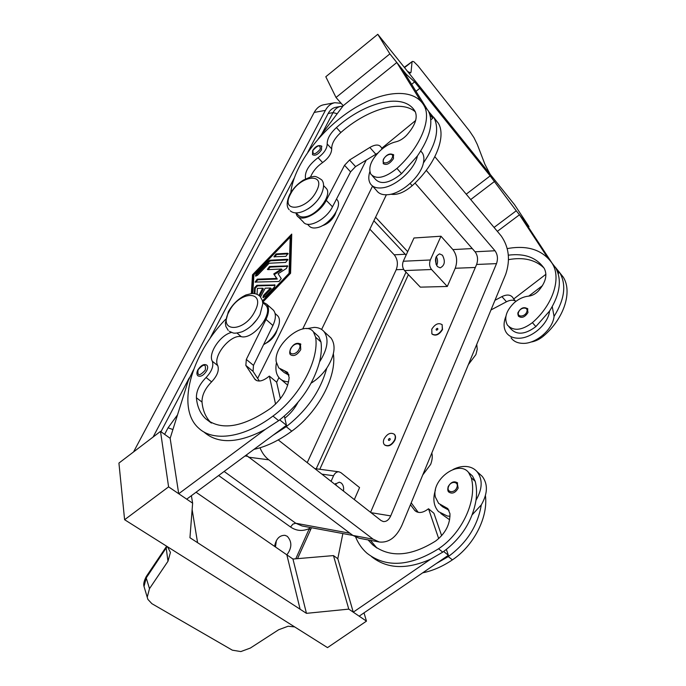 <?xml version="1.0" encoding="UTF-8"?>
<svg xmlns="http://www.w3.org/2000/svg" width="686" height="686" viewBox="0 0 686 686"><rect width="100%" height="100%" fill="white"/><g stroke="black" fill="none" stroke-linecap="round" stroke-linejoin="round"><path stroke-width="1.03" d="M321.58 146.032L321.511 149.857C318.184 154.522 315.174 156.125 312.49 154.659L312.645 150.586M307.431 224.245L308.889 225.703C310.509 227.743 313.125 228.429 316.743 227.752C328.68 225.926 342.897 206.486 337.229 199.883L336.509 199.051M296.009 212.849L297.904 214.735C299.499 216.759 302.106 217.419 305.733 216.707C317.678 214.752 332.084 195.167 326.485 188.624L325.396 187.492M305.536 178.909C304.421 171.98 308.597 164.906 318.064 157.703C324.015 153.278 327.059 148.708 327.188 143.974C327.111 138.804 330.189 133.341 336.432 127.579C365.681 101.459 404.14 92.173 415.09 111.415L415.21 111.621C417.885 117.915 414.996 125.821 406.532 135.348C403.162 138.778 399.638 140.93 395.951 141.805C390.66 143.022 385.446 145.938 380.327 150.543C371.143 159.709 367.979 167.59 370.834 174.175C376.391 179.843 385.095 177.923 396.945 168.413C420.184 147.584 432.06 118.952 424.025 105.575L423.528 104.735C412.217 86.753 379.221 91.109 348.882 111.809C318.467 132.415 293.548 166.664 290.787 192.646M335.977 212.137L334.914 214.958C331.758 220.532 327.522 224.125 322.188 225.745M530.69 295.752L529.652 295.983M505.891 316.357C503.327 322.806 503.49 328.26 506.388 332.719C508.918 336.226 512.794 338.052 518.016 338.215C531.204 338.875 548.277 324.238 549.529 311.084C560.068 294.225 562.1 279.777 555.643 267.754L551.758 262.772C542.172 249.713 527.337 244.988 507.254 248.598M552.256 306.651L554.056 316.392C552.847 329.529 535.852 344.08 522.681 343.36C517.467 343.189 513.591 341.345 511.061 337.838M518.213 312.276C517.673 312.859 517.75 314.162 518.453 316.186C521.729 318.476 524.901 317.258 527.963 312.542L527.431 308.477M206.657 365.055L206.958 365.304C207.969 366.478 207.884 368.296 206.692 370.749C203.622 375.431 200.681 377.12 197.894 375.799C196.608 374.539 196.582 372.558 197.834 369.865M276.449 314.702L277.59 315.714C283.292 321.314 275.095 338.498 263.604 344.621M257.199 319.239L252.062 325.147M264.556 304.095L265.688 305.099C274.134 313.039 253.46 339.904 241.283 336.672C230.582 333.919 212.24 356.42 217.762 365.629C219.331 370.389 217.273 375.799 211.597 381.87C205.054 388.559 201.864 395.29 202.01 402.073C202.79 410.477 205.654 417.217 210.593 422.293M231.431 332.47C220.309 334.922 207.841 353.573 212.317 361.239C213.861 365.998 211.785 371.418 206.074 377.523C199.506 384.237 196.282 390.986 196.402 397.777C197.182 406.644 200.278 413.632 205.68 418.752C221.038 431.022 242.767 427.498 270.867 408.17C281.903 399.175 288 388.971 289.158 377.54L287.588 372.361L278.722 367.902L276.201 361.702C273.577 344.192 304.361 319.333 313.433 331.853L315.637 337.203C319.324 359.747 299.911 396.517 272.959 416.076C243.942 437.951 213.337 442.058 198.803 428.261C175.848 408.341 191.068 354.799 225.634 319.282M313.433 331.853L318.758 336.68L320.988 342.031C321.794 347.991 321.314 354.611 319.547 361.899C327.651 349.157 329.151 339.073 324.058 331.63C321.708 328.86 318.424 327.445 314.222 327.385L306.693 328.671M277.058 330.18L275.858 333.276C273.302 338.052 269.795 341.474 265.345 343.54M453.069 469.49C457.845 467.063 462.493 466.086 467.003 466.557C471.128 467.055 474.48 468.761 477.079 471.676C482.858 479.36 482.498 488.869 476.007 500.223C472.38 521.24 461.292 538.544 442.744 552.136L430.748 559.124L353.256 612.161L359.164 616.174L448.387 555.283L443.671 551.501M450.016 516.258L447.341 516.035L438.568 511.645C433.655 506.122 432.617 498.885 435.447 489.933M477.079 471.676L482.275 476.427C488.063 484.11 487.737 493.603 481.298 504.896L472.225 514.749M482.275 476.427L479.831 474.189M457.185 482.567L458.145 488.175C455.384 492.882 452.288 494.194 448.867 492.111C447.709 491.27 447.478 489.435 448.19 486.614M274.58 546.373C276.038 538.87 279.511 535.191 285.016 535.329L287.288 536.315C292.15 541.717 292.013 547.9 286.868 554.854M310.415 529.892L309.36 528.512L295.769 558.798M172.906 429.547L168.07 427.79L164.631 434.358M334.845 484.307L339.33 482.172L341.251 483.013C343.266 484.848 344.003 487.532 343.463 491.065M437.402 266.554C434.281 260.526 435.01 256.298 439.589 253.871L442.436 255.209C445.531 261.263 444.777 265.482 440.18 267.866L437.402 266.554M388.43 439.374C389.597 438.088 390.188 438.148 390.188 439.546C389.022 440.841 388.43 440.781 388.43 439.374M394.622 439.992C391.44 445.231 388.036 446.809 384.409 444.742C383.182 443.31 383.062 441.372 384.049 438.937C387.247 433.698 390.651 432.137 394.279 434.247C395.47 435.661 395.582 437.582 394.622 439.992M394.176 434.144L394.553 434.487C395.736 435.902 395.848 437.814 394.887 440.232C391.792 445.385 388.413 446.998 384.769 445.068M449.021 510.255L442.71 506.86L440.352 504.862M368.09 539.916L372.661 544.821C389.391 557.992 410.374 556.749 435.593 541.065C445.343 533.605 450.136 524.481 449.965 513.694L447.829 508.583L438.637 503.413L435.439 497.204C430.817 480.097 458.257 459.354 468.521 472.397L471.273 477.773C477.37 499.837 462.587 532.825 438.551 548.783C409.894 566.525 386.046 568.017 367.01 553.242C362.045 548.894 358.272 543.518 355.682 537.121M300.442 343.832L300.76 349.637C297.321 354.919 293.96 356.643 290.675 354.834C289.458 354.122 289.406 352.15 290.512 348.908M287.708 385.18L281.389 379.77M276.398 363.074C275.206 369.497 276.192 374.496 279.356 378.063C281.466 380.301 284.313 381.536 287.88 381.768L288.617 381.793M147.25 597.274L144.017 586.487L146.212 577.938L167.144 546.528M166.647 546.21L166.218 548.2L167.984 561.259L170.428 552.41L167.504 546.751M364.009 612.872L366.47 621.13L327.522 647.618L284.175 620.298M167.984 561.259L149.497 588.648L147.233 597.197L147.876 599.367L151.872 603.671L232.34 650.174L240.837 651.571L250.39 648.038L278.636 629.757L288.111 626.232L294.663 626.91M437.874 329.263C437.822 328.028 437.239 328.019 436.125 329.246C436.176 330.481 436.759 330.489 437.874 329.263M431.768 329.211L431.871 333.842C435.43 336.063 438.894 334.545 442.273 329.297L442.178 324.727C438.628 322.471 435.156 323.964 431.768 329.211M442.076 324.598L442.521 329.554C439.246 334.708 435.807 336.26 432.223 334.211M530.775 342.082C535.406 341.371 539.779 339.261 543.887 335.728C564.166 318.33 572.587 291.661 563.266 277.153L555.24 267.103M510.907 328.954C516.995 335.274 525.313 334.485 535.869 326.605L549.529 311.084M508.343 255.175C524.584 253.125 536.529 257.516 544.178 268.32L544.324 268.552C547.6 275.189 545.584 282.692 538.296 291.07C535.354 294.045 532.122 295.735 528.597 296.129C523.529 296.661 518.71 298.882 514.166 302.809C506.114 310.758 503.858 318.175 507.391 325.07C513.471 331.372 521.806 330.566 532.396 322.643C552.907 304.978 561.577 278.13 552.333 263.673L551.758 262.772M383.328 159.409L383.234 163.62C386.364 165.532 389.777 163.868 393.472 158.638L393.37 154.556M372.266 185.786L376.537 190.468C378.775 193.752 382.574 195.158 387.95 194.687C401.516 193.786 420.767 176.628 423.399 162.994C436.039 144.403 439.615 129.405 434.118 118.018L428.69 111.544M420.767 151.006L422.507 153.132C423.982 155.722 424.282 159.015 423.399 162.994M372.284 175.77L375.474 179.303C381.056 184.997 389.751 183.119 401.559 173.661L417.414 155.962C414.704 169.614 395.35 186.892 381.785 187.887C376.4 188.384 372.609 187.004 370.389 183.737C368.476 180.641 368.288 176.602 369.831 171.629M404.543 67.631L412.44 61.388L413.864 61.723L418.048 65.942L469.541 131.035L473.949 137.62L477.31 144.489L484.925 164.314L490.138 174.27M426.941 108.928L402.305 69.32L396.817 62.503L343.232 105.704L336.02 97.481L389.88 53.885L377.789 34.3L514.56 204.702L529 226.603L516.258 210.782L490.173 175.899L466.223 194.181M412.02 62.203L411.06 72.021L410.614 72.922L407.604 71.438M389.88 53.885L406.378 74.38L414.618 81.908L490.173 175.908M377.789 34.3L325.807 76.738L336.02 97.481M415.999 91.332L419.781 88.323L415.999 91.341M552.076 263.158L523.735 220.069L519.473 214.778L497.35 231.354M528.349 227.092L529 226.603M494.066 227.435L516.258 210.782M470.725 199.557L494.589 181.396M411.626 84.301L414.618 81.908M405.76 74.877L406.378 74.38M396.817 62.503L420.758 101.134M429.084 112.375L432.746 118.266L429.976 114.862M343.232 105.704L318.27 138.864M308.048 208.87C312.756 205.877 316.606 202.027 319.599 197.336M390.823 194.215C397.237 195.253 404.346 192.432 412.166 185.734C435.096 165.275 446.586 136.806 438.38 123.274L433.621 117.169M547.754 257.833L519.473 214.778M508.523 259.642C523.384 256.95 535.166 259.677 543.852 267.832M494.966 300.314L501.912 296.618C506.774 294.294 510.384 294.568 512.734 297.45L513.66 299.01L545.919 274.28M557.598 271.87L558.696 273.217L558.181 273.62M557.298 271.099L558.696 273.217M513.66 299.01L515.803 301.463M542.489 285.616L528.769 296.112M515.323 300.905C512.819 299.756 509.861 300.039 506.465 301.763L490.97 309.961M554.056 316.392C564.518 299.602 566.499 285.187 560.016 273.148L559.442 272.239M193.495 369.831L188.35 380.37L170.154 438.32L160.507 431.391L168.593 486.863L124.603 519.714L284.175 620.29M366.47 621.13L348.78 609.125L306.453 613.344L300.116 609.237L286.842 554.828L292.956 559.039L306.453 613.344M168.593 486.863L192.629 503.172L189.945 537.73L300.116 609.228M124.603 519.714L118.927 463.076L160.507 431.391M192.131 509.638L197.577 542.677L192.131 509.621M196.05 492.239L286.842 554.828M292.956 559.039L333.465 555.591L348.78 609.125M333.465 555.591L337.804 558.696L353.256 612.161M430.748 559.124C406.678 569.8 386.938 568.968 371.529 556.62M337.795 558.696L342.863 533.562M191.385 495.695L192.629 503.172M170.154 438.32L178.72 493.74L186.712 499.159L286.465 425.303L279.708 419.875M178.72 493.74L265.371 429.35C238.942 443.25 218.68 444.314 204.565 432.54L203.931 431.957M328.774 335.951L331.046 338.026C336.183 345.487 334.742 355.562 326.725 368.236C322.377 374.453 317.181 379.427 311.118 383.165M288.986 375.216L284.218 372.558L280.317 369.248M284.373 416.119L284.836 418.177C290.324 413.83 294.697 408.564 297.973 402.382M284.836 418.177L286.465 425.303M326.725 368.236C320.559 390.874 307.054 410.365 286.208 426.692L272.951 435.31M418.211 512.339L411.206 502.864M441.647 535.697L433.929 513.282L428.527 508.772L438.697 538.639M446.389 549.486L448.387 555.283M410.442 504.707L414.884 510.598C418.006 513.248 421.89 513.094 426.538 510.152L428.527 508.772M370.406 540.345L376.931 548.045L372.661 544.821M481.298 504.896C477.756 525.853 466.746 543.08 448.284 556.578L436.339 563.506M470.605 474.292L472.465 475.973L475.227 481.349C476.667 487.146 476.933 493.44 476.007 500.223M485.431 495.644C488.226 517.227 473.906 545.602 452.4 559.87C442.642 566.456 432.729 570.778 422.653 572.844M436.665 265.559C437.968 262.472 437.84 259.445 436.279 256.487M436.064 264.35L435.781 257.756M336.449 485.568L335.6 483.493M354.328 499.588L359.567 487.575L340.916 472.671L338.987 471.822C336.74 471.676 334.931 472.988 333.567 475.75L331.064 481.34M455.238 268.26L447.298 286.465L420.346 287.151L404.517 270.576C402.416 267.883 402.005 264.77 403.291 261.246L413.984 237.991L440.978 236.224L452.914 249.601C456.902 255.029 457.673 261.255 455.238 268.26L475.329 267.471M408.384 274.623L319.805 469.275M447.298 286.465L431.545 269.512C429.453 266.76 429.05 263.578 430.328 259.977L440.978 236.224M275.12 285.359L257.507 285.89L255.218 288.274L254.892 293.677M254.214 293.574L254.566 287.691L256.864 285.307L274.966 284.982L274.314 287.125L264.968 296.824L262.918 297.441L263.57 295.272L270.567 288.017L265.216 288.163L260.534 296.935M258.974 295.434L262.678 288.24L257.404 288.386L257.061 294.328M262.678 288.24L263.33 288.823L259.651 295.983M270.567 288.017L271.21 288.609L264.23 295.863L263.415 297.647M288.18 253.854L276.672 254.523L274.4 256.993M287.46 253.254L288.043 253.468L285.882 256.35L273.911 256.787L276.038 253.931L287.46 253.254L288.094 253.863M262.472 300.914L289.072 273.32L290.178 237.124L253.931 274.752L252.782 293.479M290.178 237.124L290.804 237.733L289.706 273.92L262.704 301.951M289.072 273.32L289.706 273.92M291.696 235.392L253.151 275.395L252.028 293.497M251.342 293.548L252.508 274.812L291.739 234.098L290.581 273.26L262.901 301.986M252.508 274.812L253.151 275.395M287.983 259.891L270.618 260.809L269.144 261.632L256.744 274.494L255.947 276.184M269.984 260.217L287.262 259.291L287.846 259.505L285.676 262.404L269.118 263.244L257.447 275.369L255.449 275.986L256.101 273.911L268.509 261.04L269.984 260.217L270.618 260.809M273.757 273.946L281.466 269.015L267.943 269.624L267.403 269.418L269.538 266.528L287.631 265.911L286.371 268.5L278.122 273.765L281.243 278.585L279.022 281.492L255.089 282.083L257.224 279.168L276.647 278.456L273.757 273.946L277.29 279.056L257.867 279.759L255.586 282.28M276.647 278.456L277.29 279.056M287.777 266.297L270.173 267.12L267.892 269.624M281.466 269.015L282.109 269.615L274.4 274.537M160.961 431.717L189.199 377.977M209.676 339.004L294.14 178.249M307.851 152.138L328.157 113.49C330.043 110.017 332.573 107.959 335.746 107.316L340.608 106.424C337.435 107.067 334.914 109.134 333.019 112.624L321.597 134.447M370.586 512.339L476.616 264.462C478.236 259.694 477.73 255.475 475.081 251.788L415.021 183.042M434.855 156.725L501.226 235.984C508.986 247.192 510.478 259.968 505.719 274.297L402.073 524.936C396.465 537.249 388.902 542.943 379.384 542.026L359.13 538.236L352.896 535.44L246.154 455.144M257.653 378.415L366.264 160.018M426.272 170.351L494.992 250.759C497.624 254.506 498.13 258.793 496.51 263.63L390.72 515.898C388.851 519.937 386.364 521.814 383.26 521.54L381.047 520.537L278.242 439.915M321.631 329.452L386.372 194.79M379.384 542.026L373.158 539.205L268.801 459.817C265.036 456.927 262.103 452.914 260.003 447.787M276.638 382.282L278.936 377.583M302.697 328.971L372.541 186.086M310.201 527.491L309.36 528.512C302.706 531.504 296.429 531.007 290.538 527.011L292.905 524.104L295.795 523.255L224.125 471.453M375.576 217.248L407.698 251.659M275.463 546.982L276.381 540.542M153.098 437.033L325.378 110.386C327.736 106.073 330.875 103.517 334.802 102.711L341.139 103.312M373.879 220.772L406.086 255.158M406.001 272.128L316.212 468.795M307.225 462.647L396.199 269.718C398.257 264.11 397.606 259.145 394.227 254.823L369.84 229.175M133.556 451.928L314.188 112.427C316.538 108.156 319.685 105.61 323.612 104.804L334.802 102.711M440.764 513.48L449.63 519.782M319.547 361.899C313.253 384.606 299.628 404.191 278.67 420.655L265.371 429.35M333.37 353.813C336.946 376.391 318.132 412.235 291.79 431.168C278.868 440.609 266.262 446.672 253.974 449.356M275.575 404.131L269.349 376.108L267.128 377.78C261.975 381.39 257.953 381.965 255.089 379.512L245.854 365.415L246.325 359.438L265.997 319.419C269.109 312.696 269.324 307.602 266.648 304.138L262.687 301.943M266.648 304.138L273.474 310.244C276.175 313.716 275.986 318.81 272.917 325.507L253.477 365.389L253.048 371.358L259.359 381.022M280.394 398.72L276.612 382.162L269.349 376.108M417.414 155.962C430.156 137.294 433.809 122.288 428.373 110.935L423.528 104.735M310.587 176.988C312.79 171.406 316.803 166.595 322.617 162.556C328.551 158.166 331.578 153.604 331.69 148.871C331.578 143.691 334.639 138.238 340.856 132.509C367.019 109.357 400.864 99.05 415.347 111.869M432.746 118.266L430.825 119.836M298.084 216.733L303.281 221.912C307.74 229.09 326.296 219.64 332.496 206.803L350.58 171.86L355.562 166.604L377.763 153.089M382.162 148.948L380.859 146.881C378.758 144.257 375.079 144.454 369.823 147.456L349.551 160.018L344.535 165.292L326.262 200.338C319.993 213.217 301.386 222.779 296.969 215.627L295.812 212.84M415.656 120.487L381.639 148.347M254.909 311.273C244.233 333.036 217.256 332.538 229.124 311.444C239.277 290.607 266.348 289.758 254.909 311.273M320.208 149.308C320.499 144.446 318.072 144.806 312.945 150.388C312.619 155.259 315.037 154.899 320.208 149.308M316.46 191.171C326.836 171.723 299.645 175.316 290.538 194.087C279.742 213.235 306.899 210.731 316.46 191.171M518.642 312.053C516.318 317.326 524.799 317.326 526.728 312.019C529.017 306.719 520.545 306.805 518.642 312.053M198.091 369.763C203.759 363.58 206.152 363.7 205.268 370.123C199.566 376.331 197.174 376.211 198.091 369.763M237.064 333.104L241.283 336.672M315.637 337.203L320.988 342.031M456.816 487.6C454.569 493.74 445.943 492.539 448.593 486.503C450.813 480.423 459.431 481.521 456.816 487.6M328.157 113.49L333.019 112.624L337.229 113.67M448.464 510.092L444.391 506.637M290.855 348.745C293.9 342.1 302.672 342.271 299.233 348.977C296.146 355.717 287.374 355.408 290.855 348.745M149.497 588.648L146.212 577.938L146.495 576.189L166.209 546.862M543.887 335.728L543.183 334.931M535.869 326.605L532.396 322.643M392.058 158.046C395.007 152.326 386.252 153.544 383.706 159.152C380.704 164.846 389.468 163.731 392.058 158.046M411.06 72.021L409.894 72.965M501.912 296.618L506.465 301.763M414.224 509.835L416.659 511.833M475.227 481.349L471.273 477.773M442.744 552.136L438.551 548.783M452.4 559.87L448.284 556.578M333.567 475.75L321.906 474.155M431.545 269.512L404.517 270.576M430.328 259.977L403.291 261.246M274.417 284.767L275.06 285.359M256.864 285.307L257.507 285.89M254.566 287.691L255.218 288.274M263.57 295.272L264.23 295.863M276.038 253.931L276.672 254.523M287.262 259.291L287.897 259.891M268.509 261.04L269.144 261.632M256.101 273.911L256.744 274.494M257.224 279.168L257.867 279.759M287.057 265.696L287.691 266.297M269.538 266.528L270.173 267.12M177.511 414.884L168.07 427.79M371.023 512.674L390.72 515.898M475.081 251.788L494.992 250.759M476.616 264.462L496.51 263.63M352.896 535.44L373.158 539.205M248.512 457.176L268.801 459.817M218.628 475.527L290.538 527.011M352.861 535.414L302.089 525.99L295.795 523.255L349.954 533.236M245.039 455.976L247.397 456.284M452.914 249.601L472.26 248.555M394.227 254.823L405.332 254.24M396.199 269.718L403.66 269.418M314.188 112.427L325.378 110.386M272.959 416.076L278.67 420.655M284.261 370.68L288.806 374.539M196.402 397.777L202.01 402.073M206.074 377.523L211.597 381.87M212.317 361.239L217.762 365.629M286.208 426.692L291.79 431.168M272.917 325.507L265.997 319.419M253.477 365.389L246.325 359.438M253.048 371.358L245.854 365.415M256.753 380.619L254.506 378.775M396.945 168.413L401.559 173.661M336.432 127.579L340.856 132.509M327.188 143.974L331.69 148.871M318.064 157.703L322.617 162.556M410.134 183.428L412.166 185.734M332.496 206.803L326.262 200.338M350.58 171.86L344.535 165.292M355.562 166.604L349.551 160.018M375.774 154.17L369.823 147.456M290.247 210.782C297.467 217.436 315.02 207.249 321.228 194.498C324.152 187.913 324.324 183.042 321.734 179.895C313.725 174.45 314.205 177.005 310.312 177.057L303.315 180.144C297.527 183.848 292.999 188.616 289.758 194.455M228.215 330.378L225.908 326.519L225.325 323.106L228.301 311.838M476.753 344.346L477.224 349.294L475.904 354.585L468.384 364.592M229.287 331.304L233.111 332.959C234.741 333.447 237.768 333.044 242.184 331.741C249.738 328.285 255.689 322.549 260.045 314.548L262.841 303.649L262.335 300.391L260.183 296.532C258.013 294.32 255.226 293.308 251.805 293.505L245.965 294.954C238.668 298.419 232.803 304.001 228.378 311.684M321.88 146.358C318.827 144.592 315.766 145.972 312.679 150.517M206.958 365.304C204.299 363.511 201.264 365.021 197.86 369.823M275.086 313.485L277.59 315.714M262.755 302.483L265.688 305.099M311.487 527.731L297.518 558.653M422.739 474.978L430.654 464.379C432.274 460.109 432.669 456.319 431.82 453M300.888 344.226C297.055 342.151 293.608 343.695 290.547 348.84M510.907 328.963L508.986 326.836M393.764 155.019C390.171 152.832 386.707 154.264 383.371 159.324M422.507 153.132L420.741 151.04M404.286 67.305L412.303 61.483M552.333 263.673L555.643 267.754M563.266 277.153L560.016 273.148M146.221 576.609C144.043 580.905 143.297 584.146 143.991 586.341M324.058 331.63L331.046 338.026M472.465 475.973L468.521 472.397M314.84 468.615L338.987 471.822M342.82 106.244L340.608 106.424M457.656 482.987C454.218 480.689 451.071 481.881 448.207 486.563M211.399 423.073L205.68 418.752M527.868 308.992C524.267 306.522 521.06 307.585 518.247 312.199M289.175 209.693C286.371 206.769 286.534 201.744 289.663 194.644M424.025 105.575L428.373 110.935M323.569 185.572L326.485 188.624M434.118 118.018L438.38 123.274M336.483 199.103L337.229 199.883"/></g></svg>
